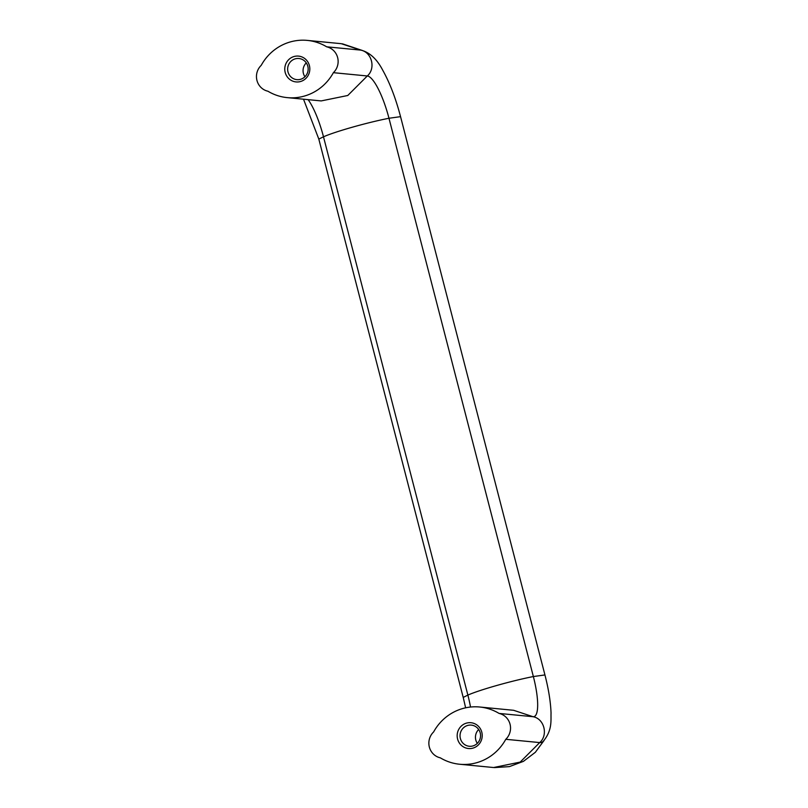 <?xml version="1.0" encoding="UTF-8"?>
<svg xmlns="http://www.w3.org/2000/svg" width="808" height="808" viewBox="0 0 808 808"><rect width="100%" height="100%" fill="white"/><g stroke="black" fill="none" stroke-linecap="round" stroke-linejoin="round"><path stroke-width="1.21" d="M306.283 62.883A10.625 10.262 -84.5 0 0 304.939 76.76M307.818 66.266A10.625 10.262 -84.5 0 0 287.688 68.084A10.625 10.262 -84.5 0 0 296.879 79.649A10.625 10.262 -84.5 0 0 307.818 66.266M481.8 732.2A12.968 12.524 -84.5 0 0 460.843 726.513A12.968 12.524 -84.5 0 0 466.448 748.168A12.968 12.524 -84.5 0 0 481.8 732.2M480.215 732.876A10.625 10.262 -84.5 0 0 460.085 734.694A10.625 10.262 -84.5 0 0 469.276 746.259A10.625 10.262 -84.5 0 0 480.215 732.876M308.111 99.647A42.763 10.342 74.2 0 1 323.493 136.804L467.872 695.092A42.763 10.342 -105.8 0 1 470.519 707.05M323.493 136.804C335.451 131.512 367.014 122.574 388.971 118.261L533.361 676.548A42.763 10.342 -105.8 0 1 533.017 716.706L513.646 710.303L479.72 707.01A49.248 47.571 -84.5 0 0 433.613 731.957A15.13 14.615 -84.5 0 0 429.351 747.047A15.13 14.615 -84.5 0 0 440.31 757.833A49.248 47.571 -84.5 0 0 459.671 764.247A49.248 47.571 -84.5 0 0 505.778 739.3L539.704 742.582C548.46 735.007 544.218 718.625 533.007 716.706L499.081 713.424A49.248 47.571 -84.5 0 0 479.72 707.01M287.274 97.627L321.2 100.919L347.783 95.485L367.307 75.972A42.763 10.342 74.2 0 1 388.971 118.261L400.546 116.655C395.779 98.465 389.85 82.992 382.75 70.245C377.003 59.196 369.842 52.52 361.257 50.197A69.599 16.837 74.2 0 0 360.62 50.096L341.249 43.682L307.323 40.4A49.248 47.571 -84.5 0 0 261.216 65.347A15.13 14.615 -84.5 0 0 256.954 80.436A15.13 14.615 -84.5 0 0 267.913 91.223A49.248 47.571 -84.5 0 0 287.274 97.627A49.248 47.571 -84.5 0 0 333.381 72.68A15.13 14.615 -84.5 0 0 337.643 57.59A15.13 14.615 -84.5 0 0 326.685 46.814L360.61 50.096C371.821 52.015 376.063 68.397 367.307 75.972L333.381 72.68M309.403 65.589A12.968 12.524 -84.5 0 0 288.446 59.903A12.968 12.524 -84.5 0 0 294.041 81.558A12.968 12.524 -84.5 0 0 309.403 65.589M326.685 46.814A49.248 47.571 -84.5 0 0 307.323 40.4M463.226 697.415L467.872 695.092C479.831 689.81 511.413 680.861 533.361 676.548L544.935 674.943C548.571 689.042 550.612 701.728 551.046 712.989C550.733 720.281 552.601 730.048 543.259 741.29A69.599 16.837 -105.8 0 1 539.704 742.582L520.18 762.096L493.597 767.529L459.671 764.247M505.778 739.3A15.13 14.615 -84.5 0 0 510.04 724.2A15.13 14.615 -84.5 0 0 499.081 713.424M478.679 729.493A10.625 10.262 -84.5 0 0 477.336 743.37M463.196 697.365L318.817 139.077L323.473 136.804M544.935 674.943L400.556 116.655M342.39 43.814L362.469 50.51M303.515 99.202L318.817 139.077M544.117 740.391L535.34 752.298L523.433 761.358L509.373 766.62L494.405 767.6M463.216 697.365L465.63 707.818"/></g></svg>
